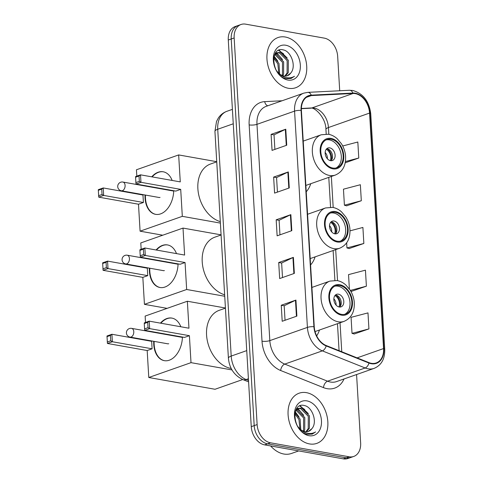 <?xml version="1.0" encoding="UTF-8"?>
<svg xmlns="http://www.w3.org/2000/svg" width="483" height="483" viewBox="0 0 483 483"><rect width="100%" height="100%" fill="white"/><g stroke="black" fill="none" stroke-linecap="round" stroke-linejoin="round"><path stroke-width="0.72" d="M310.581 264.944A29.378 20.92 70.6 0 0 315.103 256.865M316.667 335.884A29.378 20.92 70.6 0 0 319.45 330.022M306.234 191.781A29.378 20.92 70.6 0 0 310.756 183.703M339.712 90.756L337.671 56.354A16.627 11.84 70.6 0 0 324.298 38.127L245.63 24.15A16.627 11.84 70.6 0 0 241.065 24.482L235.191 26.547A16.627 11.84 70.6 0 0 228.284 40.029L251.257 426.646A16.627 11.84 70.6 0 0 264.63 444.873L343.292 458.85A16.627 11.84 70.6 0 0 347.857 458.518L350.797 457.486A16.627 11.84 70.6 0 1 346.233 457.818A16.627 11.84 70.6 0 0 350.797 457.486L353.731 456.453A16.627 11.84 70.6 0 0 360.638 442.971L356.575 374.548M238.131 25.514A16.627 11.84 70.6 0 0 231.224 38.996L254.191 425.614A16.627 11.84 70.6 0 0 267.564 443.841L346.233 457.818L267.564 443.841A16.627 11.84 70.6 0 1 254.191 425.614L231.224 38.996A16.627 11.84 70.6 0 1 238.131 25.514M285.314 37.016A26.607 18.946 70.6 0 0 278.009 37.547A26.607 18.946 70.6 0 0 267.612 64.046A26.607 18.946 70.6 0 0 288.357 88.274A26.607 18.946 70.6 0 0 295.662 87.743A26.607 18.946 70.6 0 0 306.059 61.244A26.607 18.946 70.6 0 0 285.314 37.016A26.607 18.946 70.6 0 0 278.009 37.547A26.607 18.946 70.6 0 0 267.612 64.046A26.607 18.946 70.6 0 0 288.357 88.274A26.607 18.946 70.6 0 0 295.662 87.743A26.607 18.946 70.6 0 0 306.059 61.244A26.607 18.946 70.6 0 0 285.314 37.016M306.439 392.655A26.607 18.946 70.6 0 0 299.14 393.192A26.607 18.946 70.6 0 0 288.743 419.691A26.607 18.946 70.6 0 0 309.488 443.919A26.607 18.946 70.6 0 0 316.788 443.388A26.607 18.946 70.6 0 0 327.19 416.889A26.607 18.946 70.6 0 0 306.439 392.655A26.607 18.946 70.6 0 0 299.14 393.192A26.607 18.946 70.6 0 0 288.743 419.691A26.607 18.946 70.6 0 0 309.488 443.919A26.607 18.946 70.6 0 0 316.788 443.388A26.607 18.946 70.6 0 0 327.19 416.889A26.607 18.946 70.6 0 0 306.439 392.655M355.301 93.636A17.738 12.63 -109.4 0 1 369.561 113.076L383.556 348.569A17.738 12.63 -109.4 0 1 376.191 362.95A17.738 12.63 -109.4 0 1 369.006 362.636L326.2 345.526A17.738 12.63 -109.4 0 1 314.252 326.756L301.404 110.468A17.738 12.63 -109.4 0 1 308.77 96.087A17.738 12.63 -109.4 0 1 311.354 95.586L353.013 93.485A17.738 12.63 -109.4 0 1 355.301 93.636M355.271 93.207A18.179 12.944 70.6 0 0 352.928 93.056L311.269 95.151A18.179 12.944 70.6 0 0 301.072 110.408L313.92 326.695A18.179 12.944 70.6 0 0 326.17 345.937L368.97 363.047A18.179 12.944 70.6 0 0 383.882 348.629L369.893 113.137A18.179 12.944 70.6 0 0 355.271 93.207M354.238 333.976L368.927 328.905L367.98 312.887L351.069 317.349L352.022 333.367L354.389 334.019M351.696 291.261L366.392 286.19L365.438 270.166L348.533 274.628L349.384 288.979M346.625 205.818L361.314 200.747L360.36 184.729L343.455 189.185L344.409 205.209L346.776 205.861M349.161 248.54L363.85 243.468L362.902 227.451L350.018 230.844M241.065 24.482A16.627 11.84 70.6 0 0 234.158 37.964L257.131 424.581A16.627 11.84 70.6 0 0 270.504 442.808L349.167 456.785A16.627 11.84 70.6 0 0 353.731 456.453M296.888 316.105L282.199 321.273L281.251 305.25L295.934 300.088L296.888 316.105M289.275 187.947L274.586 193.109L273.638 177.092L288.321 171.93L289.275 187.947M286.733 145.226L272.05 150.388L271.096 134.371L285.785 129.209L286.733 145.226M294.346 273.39L279.663 278.552L278.709 262.529L293.398 257.367L294.346 273.39M291.81 230.669L277.127 235.831L276.173 219.813L290.857 214.645L291.81 230.669M345.218 162.795L358.778 158.026L357.825 142.008L342.707 145.993M276.173 219.813L279.102 220.333M279.965 234.835L279.102 220.29L290.398 214.832A4.432 1.159 -3.4 0 1 290.857 214.645M278.709 262.529L281.643 263.054M282.507 277.55L281.637 263.012L292.94 257.554A4.432 1.159 -3.4 0 1 293.398 257.367M271.096 134.371L274.03 134.89M274.887 149.392L274.024 134.854L285.326 129.396A4.432 1.159 -3.4 0 1 285.785 129.209M273.638 177.092L276.566 177.611M277.429 192.113L276.566 177.569L287.862 172.117A4.432 1.159 -3.4 0 1 288.321 171.93M281.251 305.25L284.179 305.769M285.042 320.271L284.179 305.733L295.475 300.275A4.432 1.159 -3.4 0 1 295.934 300.088M363.85 243.468L346.945 247.93L346.649 242.877M346.945 247.93L349.312 248.582M361.314 200.747L344.409 205.209M358.778 158.026L345.436 161.545M366.392 286.19L350.344 290.422M350.676 290.977L351.853 291.303M368.927 328.905L352.022 333.367M275.352 54.036L275.974 54.144L283.66 61.89L283.599 74.231L282.73 75.71M290.706 73.096C296.653 66.63 291.213 51.361 283.424 49.936C269.423 45.825 271.313 75.801 285.918 78.638L291.11 78.463L294.473 76.272C291.66 77.95 288.574 78.312 285.224 77.371C282.38 76.495 279.868 74.744 277.701 72.118A12.528 8.917 70.6 0 0 283.883 76.006A12.528 8.917 70.6 0 0 287.319 75.753A12.528 8.917 70.6 0 0 290.706 73.096L287.144 75.813M277.701 72.118L276.403 70.572M274.302 55.442L277.477 52.653L280.641 52.502L288.321 60.248L288.266 72.595L285.375 76.115M275.075 53.698L277.477 52.653M276.91 52.895L279.476 52.913L287.156 60.659L287.095 72.999L284.747 76.109M274.012 64.414L275.244 68.248M273.897 56.891L278.999 63.533L279.645 74.008M273.698 58.014L277.834 63.937L278.769 73.247M274.887 54.573L282.495 62.301L282.434 74.642L282.012 75.433M285.803 45.239A18.07 12.866 70.6 0 0 273.336 60.248A18.07 12.866 70.6 0 0 287.868 80.051A18.07 12.866 70.6 0 0 300.335 65.042A18.07 12.866 70.6 0 0 285.803 45.239M294.473 76.272L290.977 78.506M278.492 50.323L283.654 53.909M275.63 52.804L276.149 53.124M276.318 53.233L278.993 55.545M273.927 56.765L274.326 57.187M279.023 50.099L287.198 57.948M275.908 52.43L276.729 52.919M276.789 52.955L282.537 59.59M274.084 56.149L277.876 61.226M331.115 139.207A14.967 10.656 70.6 0 0 327.009 139.509A14.967 10.656 70.6 0 0 321.159 154.415A14.967 10.656 70.6 0 0 332.829 168.042A14.967 10.656 70.6 0 0 336.935 167.74A14.967 10.656 70.6 0 0 342.785 152.833A14.967 10.656 70.6 0 0 331.115 139.207M335.999 168.006A14.967 10.656 70.6 0 0 340.805 152.815A14.967 10.656 70.6 0 0 329.279 139.853A14.967 10.656 70.6 0 0 326.11 139.889M216.746 161.823L210.54 164.009A30.483 21.705 70.6 0 0 198.368 193.013A30.483 21.705 70.6 0 0 220.296 221.643M329.756 147.864A6.653 4.733 70.6 0 0 327.933 147.997A6.653 4.733 70.6 0 0 325.331 154.62A6.653 4.733 70.6 0 0 330.517 160.676A6.653 4.733 70.6 0 0 332.346 160.543A6.653 4.733 70.6 0 0 334.942 153.92A6.653 4.733 70.6 0 0 329.756 147.864M330.964 160.73A6.653 4.733 70.6 0 0 332.129 153.89A6.653 4.733 70.6 0 0 327.184 148.764A6.653 4.733 70.6 0 0 326.737 148.71M327.269 148.782A8.869 6.315 -109.4 0 1 331.338 160.344M326.267 149.229A7.758 5.524 -109.4 0 1 330.269 160.628M173.735 190.737A21.614 14.085 100.1 0 1 155.592 214.337A21.614 14.085 100.1 0 1 145.057 198.09A21.614 14.085 100.1 0 1 145.033 194.993M162.747 235.209L140.088 231.182L138.488 204.218L98.737 197.155L98.297 189.68L103.217 187.947L142.962 195.011L143.409 202.486L103.658 195.422L98.737 197.155M137.884 194.106L137.866 193.719M137.323 184.615L137.305 184.258M136.822 176.132L136.441 169.774L178.662 154.928L216.74 161.69M138.488 204.218L143.409 202.486M146.591 186.257A21.614 14.085 100.1 0 1 146.693 185.931M151.74 176.826A21.614 14.085 100.1 0 1 163.157 171.773A21.614 14.085 100.1 0 1 172.141 180.449M140.088 231.182L182.314 216.336L180.708 189.372L175.788 191.099L136.043 184.035L140.964 182.308L180.708 189.372M139.019 176.011L139.339 181.348L140.964 182.308L140.517 174.834L139.019 176.011L135.572 177.225L135.602 176.561L140.517 174.834L180.268 181.892L178.662 154.928M220.387 223.104L182.314 216.336M98.266 190.338L101.72 189.125L103.217 187.947L103.658 195.422L102.034 194.468L101.72 189.125M98.58 195.681L102.034 194.468M139.339 181.348L135.886 182.562L136.043 184.035M135.572 177.225L135.886 182.562M155.804 214.374A21.614 14.085 100.1 0 1 145.443 195.066M147.001 186.335A21.614 14.085 100.1 0 1 147.11 186.003M152.151 176.899A21.614 14.085 100.1 0 1 158.551 172.304A21.614 14.085 100.1 0 1 163.363 171.809M158.756 197.426A4.432 2.886 -79.9 0 0 159.016 197.493A4.432 2.886 -79.9 0 0 160.042 197.402M335.462 212.363A14.967 10.656 70.6 0 0 331.356 212.665A14.967 10.656 70.6 0 0 325.506 227.571A14.967 10.656 70.6 0 0 337.176 241.198A14.967 10.656 70.6 0 0 341.282 240.902A14.967 10.656 70.6 0 0 347.132 225.996A14.967 10.656 70.6 0 0 335.462 212.363M340.346 241.162A14.967 10.656 70.6 0 0 345.152 225.978A14.967 10.656 70.6 0 0 333.626 213.009A14.967 10.656 70.6 0 0 330.457 213.045M221.093 234.986L214.887 237.165A30.483 21.705 70.6 0 0 202.715 266.169A30.483 21.705 70.6 0 0 224.643 294.799M334.103 221.021A6.653 4.733 70.6 0 0 332.28 221.154A6.653 4.733 70.6 0 0 329.678 227.777A6.653 4.733 70.6 0 0 334.864 233.838A6.653 4.733 70.6 0 0 336.687 233.706A6.653 4.733 70.6 0 0 339.289 227.076A6.653 4.733 70.6 0 0 334.103 221.021M335.311 233.887A6.653 4.733 70.6 0 0 336.476 227.046A6.653 4.733 70.6 0 0 331.531 221.926A6.653 4.733 70.6 0 0 331.084 221.872M331.616 221.939A8.869 6.315 -109.4 0 1 335.679 233.506M330.607 222.385A7.758 5.524 -109.4 0 1 334.616 233.784M178.082 263.893A21.614 14.085 100.1 0 1 159.939 287.5A21.614 14.085 100.1 0 1 149.404 271.247A21.614 14.085 100.1 0 1 149.38 268.15M167.094 308.365L144.435 304.344L142.835 277.375L103.084 270.311L102.644 262.837L107.564 261.104L147.309 268.168L147.756 275.642L108.005 268.584L103.084 270.311M142.231 267.268L142.207 266.876M141.67 257.771L141.646 257.421M141.163 249.288L140.788 242.931L183.009 228.085L221.081 234.853M142.835 277.375L147.756 275.642M150.931 259.419A21.614 14.085 100.1 0 1 151.04 259.087M156.087 249.983A21.614 14.085 100.1 0 1 167.504 244.929A21.614 14.085 100.1 0 1 176.488 253.605M144.435 304.344L186.661 289.492L185.055 262.529L180.135 264.255L140.39 257.197L145.311 255.465L185.055 262.529M143.366 249.168L143.686 254.511L145.311 255.465L144.864 247.99L143.366 249.168L139.913 250.381L139.943 249.717L144.864 247.99L184.615 255.054L183.009 228.085M224.734 296.26L186.661 289.492M102.613 263.501L106.061 262.287L107.564 261.104L108.005 268.584L106.381 267.624L106.061 262.287M102.927 268.838L106.381 267.624M143.686 254.511L140.233 255.724L140.39 257.197M139.913 250.381L140.233 255.724M160.151 287.53A21.614 14.085 100.1 0 1 149.79 268.222M151.348 259.492A21.614 14.085 100.1 0 1 151.457 259.16M156.498 250.055A21.614 14.085 100.1 0 1 162.898 245.461A21.614 14.085 100.1 0 1 167.71 244.972M163.103 270.589A4.432 2.886 -79.9 0 0 163.363 270.655A4.432 2.886 -79.9 0 0 164.389 270.558M339.809 285.525A14.967 10.656 70.6 0 0 335.703 285.821A14.967 10.656 70.6 0 0 329.853 300.728A14.967 10.656 70.6 0 0 341.523 314.361A14.967 10.656 70.6 0 0 345.629 314.059A14.967 10.656 70.6 0 0 351.479 299.152A14.967 10.656 70.6 0 0 339.809 285.525M344.693 314.324A14.967 10.656 70.6 0 0 349.493 299.134A14.967 10.656 70.6 0 0 337.973 286.165A14.967 10.656 70.6 0 0 334.804 286.202M225.44 308.142L219.228 310.321A30.483 21.705 70.6 0 0 207.316 340.69A30.483 21.705 70.6 0 0 231.085 368.457A30.483 21.705 70.6 0 0 231.2 368.475M338.45 294.177A6.653 4.733 70.6 0 0 336.621 294.31A6.653 4.733 70.6 0 0 334.025 300.939A6.653 4.733 70.6 0 0 339.211 306.995A6.653 4.733 70.6 0 0 341.034 306.862A6.653 4.733 70.6 0 0 343.636 300.233A6.653 4.733 70.6 0 0 338.45 294.177M339.658 307.049A6.653 4.733 70.6 0 0 340.823 300.203A6.653 4.733 70.6 0 0 335.878 295.083A6.653 4.733 70.6 0 0 335.431 295.028M335.963 295.095A8.869 6.315 -109.4 0 1 340.026 306.663M334.954 295.542A7.758 5.524 -109.4 0 1 338.963 306.94M182.429 337.049A21.614 14.085 100.1 0 1 164.286 360.656A21.614 14.085 100.1 0 1 153.751 344.409A21.614 14.085 100.1 0 1 153.721 341.306M242.732 379.529L215.026 389.268L148.782 377.501L147.182 350.531L107.431 343.467L106.991 335.993L111.911 334.266L151.656 341.324L152.103 348.804L112.352 341.741L107.431 343.467M146.578 340.424L146.554 340.032M146.017 330.927L145.993 330.577M145.51 322.451L145.135 316.087L187.356 301.241L225.428 308.009M147.182 350.531L152.103 348.804M155.278 332.576A21.614 14.085 100.1 0 1 155.387 332.244M160.434 323.139A21.614 14.085 100.1 0 1 171.851 318.086A21.614 14.085 100.1 0 1 180.829 326.768M148.782 377.501L191.008 362.655L189.402 335.685L184.482 337.418L144.737 330.354L149.658 328.621L189.402 335.685M147.713 322.324L148.033 327.667L149.658 328.621L149.211 321.147L147.713 322.324L144.26 323.538L144.29 322.879L149.211 321.147L188.962 328.211L187.356 301.241M232.003 369.936L191.008 362.655M106.96 336.657L110.408 335.444L111.911 334.266L112.352 341.741L110.728 340.781L110.408 335.444M107.274 341.994L110.728 340.781M148.033 327.667L144.58 328.881L144.737 330.354M144.26 323.538L144.58 328.881M164.498 360.692A21.614 14.085 100.1 0 1 154.137 341.378M155.695 332.648A21.614 14.085 100.1 0 1 155.804 332.322M160.845 323.218A21.614 14.085 100.1 0 1 167.245 318.617A21.614 14.085 100.1 0 1 172.057 318.128M167.45 343.745A4.432 2.886 -79.9 0 0 167.71 343.811A4.432 2.886 -79.9 0 0 168.736 343.715M270.625 445.936A27.712 19.731 70.6 0 0 283.847 454.026A27.712 19.731 70.6 0 0 291.454 453.471L298.699 450.923M296.477 409.681L297.105 409.789L304.791 417.535L304.731 429.876L303.861 431.355M311.831 428.741C317.784 422.275 312.344 407.006 304.556 405.581C290.549 401.47 292.444 431.446 307.049 434.283L312.235 434.102L315.604 431.917C312.785 433.589 309.706 433.957 306.355 433.016C303.505 432.14 301 430.389 298.832 427.763A12.528 8.917 70.6 0 0 305.008 431.651A12.528 8.917 70.6 0 0 308.45 431.397A12.528 8.917 70.6 0 0 311.831 428.741L308.275 431.458M298.832 427.763L297.534 426.217M295.433 411.087L298.609 408.298L301.766 408.147L309.452 415.893L309.392 428.24L306.506 431.76M296.2 409.343L298.609 408.298M298.041 408.54L300.601 408.558L308.287 416.304L308.226 428.644L305.872 431.754M295.143 420.059L296.369 423.887M295.028 412.536L300.124 419.172L300.776 429.653M294.829 413.659L298.959 419.582L299.895 428.892M296.019 410.212L303.626 417.946L303.565 430.287L303.143 431.077M306.928 400.884A18.07 12.866 70.6 0 0 294.467 415.893A18.07 12.866 70.6 0 0 308.999 435.696A18.07 12.866 70.6 0 0 321.461 420.687A18.07 12.866 70.6 0 0 306.928 400.884M315.604 431.917L312.109 434.151M299.623 405.968L304.785 409.554M296.755 408.449L297.28 408.769M297.443 408.878L300.118 411.19M295.059 412.41L295.457 412.832M300.148 405.744L308.329 413.593M297.039 408.075L297.86 408.564M297.92 408.6L303.668 415.235M295.216 411.794L299.001 416.871M228.284 40.029L234.158 37.964M343.292 458.85L349.167 456.785M264.63 444.873L270.504 442.808M251.257 426.646L257.131 424.581M214.935 131.388A11.085 2.904 -3.4 0 1 217.724 129.257L231.2 356.074A22.17 15.788 70.6 0 0 246.131 379.541A11.085 6.611 111.8 0 1 242.834 379.572C234.177 375.394 229.371 368.275 228.411 358.199L214.935 131.388L216.523 121.42L218.394 117.937C220.55 114.785 223.394 112.569 226.932 111.283A22.17 15.788 70.6 0 0 217.724 129.257L233.265 123.793M248.516 380.489L246.131 379.541L248.413 378.738M228.411 358.199A11.085 2.904 -3.4 0 1 231.2 356.074L246.741 350.61M369.561 113.076L328.44 127.536A17.738 12.63 70.6 0 0 314.179 108.095A17.738 12.63 70.6 0 0 311.891 107.944L301.374 108.476M344.035 378.956A27.712 19.731 -109.4 0 1 327.1 388.664A27.712 19.731 -109.4 0 1 323.477 387.62L280.677 370.515A27.712 19.731 -109.4 0 1 262.009 341.179L249.156 124.892A27.712 19.731 -109.4 0 1 264.702 101.641L282.114 100.76M368.97 363.047A5.542 3.303 111.8 0 1 365.154 367.98L327.559 381.202A22.17 15.788 70.6 0 0 330.45 382.035A22.17 15.788 70.6 0 0 336.536 381.594L374.132 368.372A22.17 15.788 -109.4 0 1 365.154 367.98L322.354 350.869A22.17 15.788 -109.4 0 1 307.417 327.402L294.57 111.12A5.542 1.449 -3.4 0 1 301.072 110.408M383.882 348.629A5.542 1.449 -3.4 0 1 384.734 349.336L370.745 113.837C369.175 101.279 363.198 93.497 352.807 90.484L349.414 90.267A5.542 3.81 87.1 0 1 352.928 93.056M313.92 326.695A5.542 1.449 176.6 0 0 307.417 327.402L269.822 340.624A22.17 15.788 70.6 0 0 284.753 364.091L327.559 381.202A5.542 3.303 -68.2 0 0 323.477 387.62M326.17 345.937A5.542 3.303 111.8 0 1 322.354 350.869L284.753 364.091A5.542 3.303 -68.2 0 0 280.677 370.515M349.414 90.267L307.756 92.368A5.542 3.81 87.1 0 1 311.269 95.151M249.156 124.892A5.542 1.449 -3.4 0 0 256.968 124.336L294.57 111.12A22.17 15.788 -109.4 0 1 303.771 93.147L266.175 106.363A22.17 15.788 70.6 0 0 256.968 124.336L269.822 340.624A5.542 1.449 -3.4 0 1 262.009 341.179M370.745 113.837A5.542 1.449 176.6 0 0 369.893 113.137M264.702 101.641A5.542 3.81 -92.9 0 0 267.811 105.789M383.556 348.569L357.094 357.873M341.759 351.745L340.038 322.783M337.539 280.647L335.697 249.62M333.192 207.491L331.35 176.464M328.845 134.334L328.44 127.536A9.98 2.614 -3.4 0 0 325.934 129.45C325.892 117.146 313.908 106.447 310.539 108.21A9.98 6.853 -92.9 0 0 311.891 107.944L353.013 93.485M311.354 95.586L306.439 97.312M291.352 230.832L290.398 214.832M288.81 188.11L287.862 172.117M286.274 145.389L285.326 129.396M293.887 273.547L292.94 257.554M296.423 316.268L295.475 300.275M332.878 168.845A15.8 11.248 70.6 0 0 343.775 155.719A15.8 11.248 70.6 0 0 331.066 138.404A15.8 11.248 70.6 0 0 320.175 151.529A15.8 11.248 70.6 0 0 332.878 168.845M305.86 185.43L335.377 175.045A21.343 15.196 -109.4 0 1 329.521 175.474A21.343 15.196 -109.4 0 1 312.881 156.039A21.343 15.196 -109.4 0 1 321.225 134.781L303.227 141.114M173.723 191.081L122.93 182.055A4.432 2.886 100.1 0 1 125.091 185.387A4.432 2.886 100.1 0 1 122.404 190.694A4.432 2.886 100.1 0 1 121.378 190.785L159.281 197.523M325.168 152.477A6.43 4.582 -109.4 0 1 327.383 158.78M337.225 242.001A15.8 11.248 70.6 0 0 348.116 228.882A15.8 11.248 70.6 0 0 335.413 211.566A15.8 11.248 70.6 0 0 324.522 224.686A15.8 11.248 70.6 0 0 337.225 242.001M310.207 258.586L339.724 248.208A21.343 15.196 -109.4 0 1 333.868 248.63A21.343 15.196 -109.4 0 1 317.228 229.196A21.343 15.196 -109.4 0 1 325.566 207.944L307.568 214.271M178.07 264.237L127.271 255.211A4.432 2.886 100.1 0 1 129.432 258.544A4.432 2.886 100.1 0 1 126.751 263.851A4.432 2.886 100.1 0 1 125.719 263.947L163.628 270.679M329.515 225.633A6.43 4.582 -109.4 0 1 331.73 231.937M341.572 315.158A15.8 11.248 70.6 0 0 352.463 302.038A15.8 11.248 70.6 0 0 339.76 284.722A15.8 11.248 70.6 0 0 328.863 297.842A15.8 11.248 70.6 0 0 341.572 315.158M315.049 331.567L344.071 321.364A21.343 15.196 -109.4 0 1 338.215 321.793A21.343 15.196 -109.4 0 1 321.575 302.358A21.343 15.196 -109.4 0 1 329.913 281.1L311.915 287.427M182.417 337.4L131.618 328.374A4.432 2.886 100.1 0 1 133.779 331.706A4.432 2.886 100.1 0 1 131.098 337.007A4.432 2.886 100.1 0 1 130.066 337.104L167.975 343.842M333.856 298.79A6.43 4.582 -109.4 0 1 336.077 305.099M226.932 111.283L232.408 109.357M248.594 381.878L242.834 379.572M307.756 92.368L303.771 93.147M374.132 368.372C381.443 365.233 384.975 358.887 384.734 349.336M310.539 108.21L301.374 108.675M339.078 350.676L337.472 323.682M334.9 280.333L333.125 250.526M330.553 207.171L328.778 177.37M326.206 134.014L325.934 129.45M335.377 175.045C342.87 171.743 346.245 165.156 345.514 155.291C345.019 151.143 343.661 147.303 341.439 143.765L337.146 138.681C334.465 136.309 331.537 134.823 328.368 134.238L321.225 134.781M122.93 182.055A4.432 4.432 0 0 0 117.725 186.686A4.432 4.432 0 0 0 121.378 190.785M339.724 248.208C347.217 244.899 350.592 238.318 349.861 228.453C349.366 224.299 348.008 220.459 345.786 216.921L341.493 211.838C338.812 209.465 335.884 207.986 332.715 207.394L325.566 207.944M127.271 255.211A4.432 4.432 0 0 0 122.072 259.842A4.432 4.432 0 0 0 125.719 263.947M344.071 321.364C351.564 318.062 354.939 311.475 354.208 301.609C353.713 297.462 352.355 293.616 350.133 290.084L345.84 284.994C343.159 282.621 340.231 281.142 337.062 280.557L329.913 281.1M131.618 328.374A4.432 4.432 0 0 0 126.419 332.998A4.432 4.432 0 0 0 130.066 337.104"/></g></svg>
